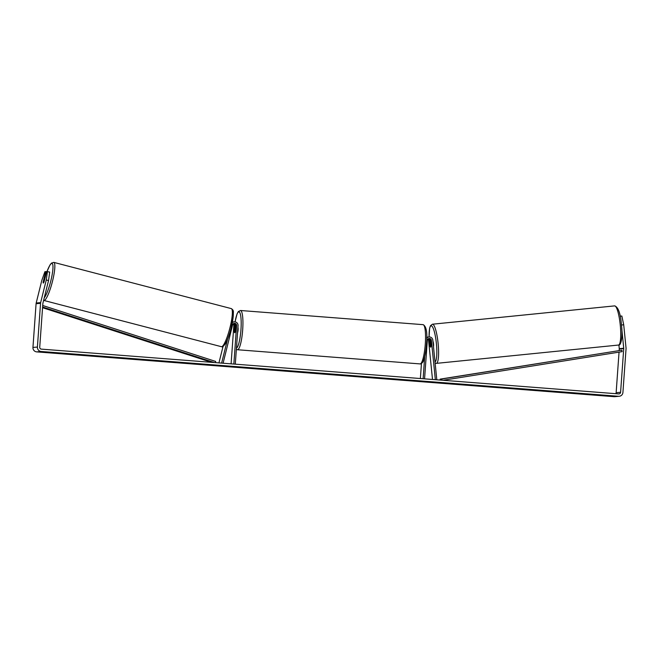 <?xml version="1.0" encoding="UTF-8"?>
<svg xmlns="http://www.w3.org/2000/svg" width="659" height="659" viewBox="0 0 659 659"><rect width="100%" height="100%" fill="white"/><g stroke="black" fill="none" stroke-linecap="round" stroke-linejoin="round"><path stroke-width="0.99" d="M232.874 322.012A3.55 3.484 84.9 0 0 232.454 322.02M233.047 324.022A2.068 2.035 -95.1 0 1 233.821 325.801L231.095 363.842M233.929 323.429A2.068 2.035 -95.1 0 1 235.658 325.637L235.238 331.535A2.957 0.552 94.4 0 1 234.686 332.754A2.957 0.552 94.4 0 1 234.349 331.617L234.769 325.719A2.068 2.035 84.9 0 0 233.492 323.635M223.088 363.224L232.602 324.879A2.068 2.035 -95.1 0 1 236.606 325.546L233.846 364.056M232.33 322.671A3.55 3.484 -95.1 0 1 238.056 325.661L235.296 364.172M222.289 363.158L221.646 362.994L227.503 339.393M232.429 322.144A3.55 3.484 -95.1 0 1 233.311 321.938L234.258 321.856M218.945 362.903L223.022 346.477M221.646 362.994L220.938 363.06M428.276 338.751A2.068 2.035 -95.1 0 1 429.544 340.464L430.154 346M430.105 346.008A2.957 0.56 -95.7 0 0 430.665 347.145L430.665 347.145A2.957 0.56 -95.7 0 0 430.994 345.926L430.434 340.382A2.068 2.035 84.9 0 0 428.704 338.537M426.727 337.21A3.55 3.484 -95.1 0 1 427.65 337.12M432.502 379.469L428.597 340.555A2.068 2.035 84.9 0 0 427.831 339.13M436.134 379.749L436.793 379.683L432.831 340.151A3.55 3.484 84.9 0 0 426.727 338.166M435.335 379.691L431.381 340.299A2.068 2.035 84.9 0 0 427.329 340.349L424.569 378.859M421.447 363.546L420.368 378.53M424.717 356.461L423.119 378.744M429.042 336.963L428.095 337.054A3.55 3.484 84.9 0 0 426.727 337.474M430.072 341.255L430.072 341.255A2.957 0.56 -95.7 0 0 429.767 342.128L430.187 346.337A2.957 0.56 -95.7 0 0 430.665 347.145L430.665 347.145A2.957 0.56 -95.7 0 0 430.97 346.263L430.549 342.062A2.957 0.56 -95.7 0 0 430.072 341.255L430.516 341.205M433.474 346.585A2.957 0.56 -95.7 0 0 433.531 343.883A2.957 0.56 -95.7 0 0 432.938 341.247M606.082 395.581L600.851 395.342L606.066 395.754M53.618 352.713L48.387 352.483L53.601 352.894M46.55 271.829L45.735 271.615L43.173 281.937A2.957 0.527 -75.4 0 0 43.296 283.041A2.957 0.527 -75.4 0 0 43.329 283.041A2.957 0.527 -75.4 0 0 44.062 281.854L46.624 271.533L49.697 272.052L48.527 280.561L42.909 303.198A1.779 1.746 84.9 0 0 42.86 303.502L39.729 347.219A1.779 1.746 84.9 0 0 41.336 349.122L618.735 393.917A1.779 1.746 84.9 0 0 620.597 392.286L623.735 348.562A1.779 1.746 84.9 0 0 623.727 348.257L621.758 328.61M45.735 271.615L44.919 271.689L41.814 280.372L36.196 303.008A4.143 4.069 84.9 0 0 36.08 303.717L32.95 347.441A4.143 4.069 84.9 0 0 36.715 351.881L614.106 396.677A4.143 4.069 84.9 0 0 614.773 396.677L619.229 396.273A4.143 4.069 84.9 0 0 622.92 392.459L626.05 348.743A4.143 4.069 84.9 0 0 626.042 348.018L623.711 324.772L621.462 325.002M48.527 280.561L46.27 279.976L40.652 302.605A4.143 4.069 84.9 0 0 40.545 303.321L37.406 347.038A4.143 4.069 84.9 0 0 41.171 351.486L618.562 396.281A4.143 4.069 84.9 0 0 619.229 396.273M621.857 316.023L620.144 316.18L621.857 316.023L623.711 324.772M619.163 350.497L619.271 348.965A1.779 1.746 84.9 0 0 619.271 348.652L618.9 344.978M615.745 393.687A1.779 1.746 84.9 0 0 616.14 392.682L619.048 352.128M46.27 279.976L47.44 271.459M44.944 278.09A2.957 0.527 -75.4 0 0 44.787 277.315A2.957 0.527 -75.4 0 0 44.754 277.307A2.957 0.527 -75.4 0 0 44.161 278.164L43.148 282.258A2.957 0.527 -75.4 0 0 43.296 283.041A2.957 0.527 -75.4 0 0 43.329 283.041A2.957 0.527 -75.4 0 0 43.931 282.184L44.993 278.106M237.553 332.696A2.957 0.552 -85.6 0 0 238.08 329.961A2.957 0.552 -85.6 0 0 237.94 327.276M235.461 327.663A2.957 0.552 -85.6 0 0 235.148 326.856A2.957 0.552 -85.6 0 0 234.678 327.737L234.373 331.947A2.957 0.552 -85.6 0 0 234.686 332.754A2.957 0.552 -85.6 0 0 235.156 331.881L235.518 327.671M42.563 307.687L211.514 362.326M42.613 307.012L214.323 362.541M42.72 305.496L215.707 361.445L215.345 362.623M441.975 380.202L441.785 378.983L621.898 350.176L622.129 351.642L442.996 380.284M441.785 378.983L440.113 379.131L440.261 380.07M621.898 350.176L440.113 379.131M234.769 325.719L233.821 325.801M236.606 325.546L235.658 325.637M429.544 340.464L428.597 340.555M431.381 340.299L430.434 340.382M435.129 363.125L436.365 363.373A19.679 3.723 -95.7 0 0 436.39 363.373A19.679 3.723 -95.7 0 0 438.12 343.438A19.679 3.723 -95.7 0 0 432.452 324.212A19.679 3.723 -95.7 0 0 432.444 324.212L614.6 305.891A19.679 3.723 84.3 0 1 614.6 305.891A19.679 3.723 84.3 0 1 614.6 305.883A19.679 3.723 84.3 0 1 620.267 325.118A19.679 3.723 84.3 0 1 618.537 345.044A19.679 3.723 84.3 0 1 618.529 345.052M432.444 324.212A19.679 3.723 -95.7 0 0 432.428 324.212L430.475 325.678L429.635 328.174L429.075 336.963A18.197 3.443 84.3 0 1 431.159 325.826A18.197 3.443 84.3 0 1 436.332 343.009A18.197 3.443 84.3 0 1 435.014 361.98M618.562 396.281L614.106 396.677M41.171 351.486L36.715 351.881M623.727 348.257L619.271 348.652M623.735 348.562L619.271 348.965M620.597 392.286L616.14 392.682M40.652 302.605L36.196 303.008M40.545 303.321L36.08 303.717M37.406 347.038L32.95 347.441M231.317 308.61L53.791 262.381A19.679 3.509 104.6 0 1 52.391 281.698A19.679 3.509 104.6 0 1 44.104 300.488A19.679 3.509 104.6 0 1 43.873 300.463L221.399 346.692A19.679 3.509 -75.4 0 0 221.622 346.708A19.679 3.509 -75.4 0 0 229.909 327.927A19.679 3.509 -75.4 0 0 231.317 308.61C234.365 310.71 233.097 311.616 233.237 316.575L230.914 328.89C229.431 334.525 227.808 339.088 226.053 342.581C223.656 346.123 222.338 347.515 222.116 346.749L221.399 346.692M44.244 297.827A18.197 3.246 -75.4 0 0 51.46 278.147A18.197 3.246 -75.4 0 0 51.806 263.427A18.197 3.246 -75.4 0 0 47.011 271.5L49.977 264.984L51.443 263.114L53.791 262.381M232.24 310.389A18.197 3.246 104.6 0 1 231.128 327.96A18.197 3.246 104.6 0 1 223.393 345.646M423.111 324.665L240.502 310.504A19.679 3.674 94.4 0 1 242.685 329.788A19.679 3.674 94.4 0 1 237.454 349.74L420.063 363.908A19.679 3.674 -85.6 0 0 425.294 343.957A19.679 3.674 -85.6 0 0 423.111 324.665C426.406 326.296 427.534 332.77 426.488 344.089C425.796 353.99 423.646 361.387 422.6 362.335C421.365 363.686 420.516 364.213 420.063 363.908M236.449 348.092A18.197 3.394 -85.6 0 0 240.955 329.698A18.197 3.394 -85.6 0 0 239.604 312.317A18.197 3.394 -85.6 0 0 235.09 321.88M427.205 337.136L426.727 337.177M436.365 363.373L618.537 345.044C620.729 346.272 623.093 337.037 621.462 324.953C620.523 313.404 618.241 307.045 614.616 305.883M240.502 310.504L238.327 311.575L237.083 313.832L235.057 321.88M235.568 326.889L235.148 326.856M236.359 349.344L237.454 349.74"/></g></svg>
